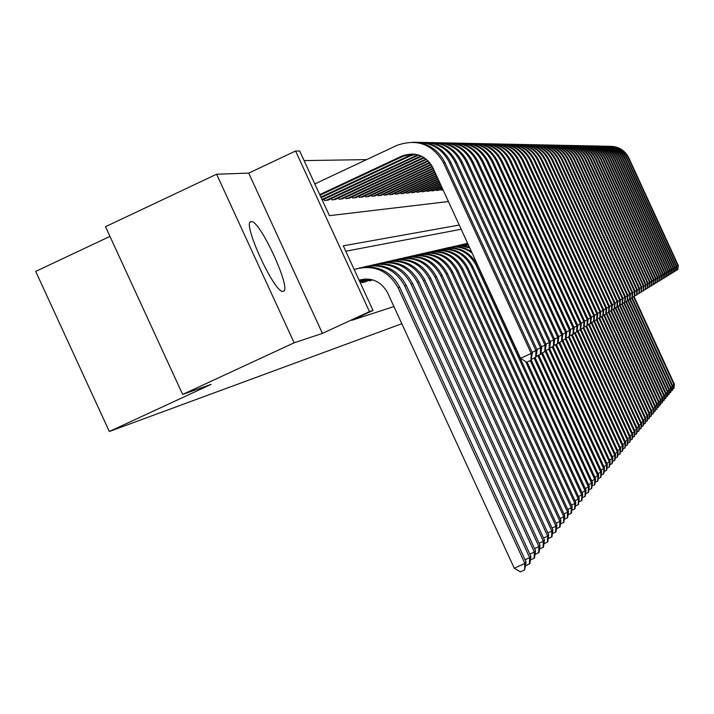 <?xml version="1.0" encoding="UTF-8"?>
<svg xmlns="http://www.w3.org/2000/svg" width="714" height="714" viewBox="0 0 714 714"><rect width="100%" height="100%" fill="white"/><g stroke="black" fill="none" stroke-linecap="round" stroke-linejoin="round"><path stroke-width="1.07" d="M251.167 221.599C241.162 220.76 274.667 294.07 283.039 291.339L283.226 291.312C292.508 290.803 259.798 219.51 251.248 221.599L251.167 221.599M109.956 236.396L35.7 271.418L109.331 431.497L401.812 323.719M109.331 431.497L211.094 384.382L182.65 394.44L105.493 226.686L216.601 174.225L294.141 342.8L322.433 333.393L369.459 311.625L295.587 151.011L299.684 151.02L329.422 215.664L448.428 201.544M322.433 333.393L248.713 173.118L216.601 174.225M248.713 173.118L295.587 151.011M366.612 159.615L304.093 160.596M182.65 394.44L294.141 342.8M368.879 280.227L369.183 280.888L372.833 279.942M362.069 281.968L362.382 282.646L366.389 281.378M324.013 199.233L324.629 200.572L328.859 199.777M331.341 198.617L331.939 199.92L336.053 199.144M338.472 198.01L339.052 199.277L343.059 198.528M345.415 197.421L345.987 198.653L349.887 197.921M352.18 196.85L352.734 198.046L356.536 197.332M358.776 196.288L359.312 197.457L363.015 196.761M365.202 195.743L365.729 196.885L369.334 196.207M371.467 195.208L371.976 196.323L375.502 195.663M377.581 194.69L378.081 195.77L381.517 195.127M383.543 194.181L384.025 195.234L387.381 194.61M389.362 193.681L389.835 194.717L393.111 194.101M395.047 193.199L395.511 194.208L398.707 193.601M400.59 192.726L401.045 193.708L404.169 193.119M406.016 192.262L406.453 193.226L409.515 192.646M411.309 191.807L411.746 192.744L414.727 192.191M416.485 191.361L416.914 192.28L419.832 191.736M421.546 190.933L421.965 191.834L424.812 191.298M426.499 190.504L426.901 191.388L429.694 190.861M431.336 190.094L431.729 190.95L434.46 190.442M436.075 189.692L436.459 190.531L439.128 190.022M440.708 189.29L441.082 190.111L443.019 189.942M459.245 225.053L343.291 245.83L373.029 310.474L351.779 320.318L393.923 306.565M461.173 229.256L345.772 251.221M373.029 310.474L369.459 311.625M359.088 280.165C371.646 277.13 381.133 281.316 387.55 292.713L514.259 568.192L524.879 563.426L398.109 287.822C388.077 270.231 373.422 264.109 354.153 269.446M359.178 280.361L361.605 279.486M524.611 569.968L524.879 563.426L526.093 561.972L524.611 569.968L520.372 571.878L514.259 568.192M526.093 561.972L399.778 287.34C390.87 271.168 377.438 264.698 359.49 267.92M319.738 194.619L401.768 156.134C415.209 151.404 425.562 155.233 432.836 167.638L520.542 358.33L531.198 353.448L443.448 162.667C432.541 144.058 417.003 138.311 396.841 145.415L314.829 183.935M320.024 195.234L403.419 156.116L412.29 153.947M530.93 360.275L531.198 353.448L532.403 352.734L530.93 360.275L526.673 362.221L520.542 358.33M532.403 352.734L444.956 162.631C438.262 149.583 427.65 142.755 413.129 142.157M359.74 281.584L365.247 279.022M359.597 281.28L364.336 279.085M525.067 559.74L529.69 557.67L530.868 556.251L529.895 563.551L525.575 565.854M529.422 564.122L529.69 557.67L404.695 285.912C395.36 269.249 381.49 263.011 363.087 267.197M530.868 556.251L406.311 285.448C397.537 269.508 384.293 263.127 366.594 266.295M360.293 282.789L368.272 279.085M360.159 282.494L367.594 279.04M529.868 554.082L534.367 552.065L535.518 550.69L534.554 557.884L530.35 560.124M534.099 558.437L534.367 552.065L411.094 284.065C401.902 267.643 388.229 261.485 370.093 265.599M535.518 550.69L412.674 283.61C404.017 267.893 390.96 261.601 373.502 264.724M365.291 281.887L370.637 279.406M363.578 282.333L370.084 279.308M534.545 548.575L538.918 546.612L540.034 545.273L539.097 552.368L535 554.546M538.651 552.913L538.918 546.612L417.324 282.262C408.265 266.081 394.788 260.003 376.903 264.037M540.034 545.273L418.859 281.816C410.318 266.322 397.448 260.11 380.232 263.189M372.012 280.147L372.61 279.879M370.352 280.584L372.146 279.745M539.088 543.22L543.345 541.31L544.434 540.007L543.506 546.995L539.525 549.12M543.077 547.531L543.345 541.31L423.384 280.513C414.459 264.555 401.17 258.557 383.534 262.52M544.434 540.007L424.875 280.075C416.458 264.796 403.758 258.664 386.765 261.69M320.872 197.082L408.319 156.071L414.7 154.153M321.148 197.689L409.925 156.054L415.494 154.269M532.207 352.323L537.106 349.922L536.134 357.062L531.511 359.249M535.67 357.348L535.937 350.619L449.418 162.515C442.412 149.03 431.39 142.291 416.342 142.3M537.106 349.922L450.891 162.48C444.286 149.619 433.826 142.889 419.511 142.291M321.969 199.474L417.86 154.804M322.246 200.063L418.636 155.036M536.919 349.521L541.685 347.183L540.73 354.224L536.232 356.357M540.275 354.501L540.552 347.861L455.229 162.364C448.33 149.083 437.459 142.434 422.634 142.425M541.685 347.183L456.657 162.328C450.141 149.645 439.833 143.014 425.722 142.416M325.923 200.455L420.957 155.911M327.762 200.295L421.706 156.259M541.507 346.799L546.13 344.523L545.193 351.466L540.819 353.537M544.755 351.734L545.032 345.183L460.878 162.221C454.077 149.128 443.367 142.577 428.748 142.55M546.13 344.523L462.261 162.185C455.844 149.681 445.67 143.13 431.756 142.541M333.197 199.804L423.741 157.375M334.991 199.643L424.357 157.767M545.96 344.148L550.467 341.935L549.539 348.78L545.282 350.797M549.111 349.039L549.396 342.577L466.376 162.078C459.673 149.172 449.115 142.711 434.701 142.675M550.467 341.935L467.724 162.042C461.387 149.708 451.355 143.255 437.628 142.666M543.515 538.008L547.656 536.152L548.718 534.875L547.808 541.774L543.925 543.845M547.379 542.292L547.656 536.152L429.292 278.799C420.484 263.073 407.382 257.147 389.987 261.038M548.718 534.875L430.738 278.38C422.438 263.305 409.898 257.254 393.137 260.235M340.283 199.17L426.044 158.99M342.024 199.01L426.561 159.409M550.298 341.569L554.68 339.418L553.778 346.165L549.628 348.129M553.359 346.424L553.636 340.042L471.722 161.935C465.117 149.217 454.711 142.836 440.502 142.791M554.68 339.418L473.034 161.908C466.786 149.744 456.889 143.371 443.349 142.791M547.816 532.93L551.851 531.118L552.886 529.886L551.993 536.687L548.209 538.704M551.583 537.187L551.851 531.118L435.031 277.139C426.356 261.627 413.433 255.782 396.27 259.601M552.886 529.886L436.45 276.729C428.257 261.851 415.887 255.88 399.34 258.825M347.174 198.546L427.981 160.704M348.878 198.394L428.418 161.141M554.519 339.061L558.785 336.963L557.902 343.621L553.859 345.531M557.491 343.871L557.768 337.57L476.934 161.801C470.419 149.262 460.155 142.961 446.143 142.907M558.785 336.963L478.21 161.775C472.052 149.77 462.279 143.478 448.91 142.907M552.011 527.985L555.938 526.218L556.947 525.013L556.072 531.725L552.386 533.688M555.67 532.216L555.938 526.218L440.636 275.524C432.077 260.217 419.323 254.443 402.393 258.2M556.947 525.013L442.011 275.122C433.925 260.44 421.715 254.541 405.382 257.442M353.894 197.948L429.614 162.489M355.554 197.796L429.98 162.944M558.625 336.615L562.793 334.571L561.918 341.14L557.982 343.006M561.516 341.381L561.802 335.161L482.004 161.676C475.586 149.306 465.466 143.086 451.641 143.023M562.793 334.571L483.253 161.641C477.166 149.797 467.536 143.594 454.336 143.014M556.099 523.175L559.928 521.452L560.909 520.274L560.044 526.896L556.456 528.815M559.651 527.369L559.928 521.452L446.089 273.944C437.646 258.843 425.071 253.149 408.354 256.835M560.909 520.274L447.428 273.551C439.449 259.057 427.4 253.238 411.273 256.103M360.445 197.359L430.979 164.336M362.06 197.216L431.283 164.8M562.632 334.232L566.684 332.233L565.827 338.722L561.989 340.542M565.443 338.963L565.72 332.813L486.948 161.542C480.62 149.342 470.633 143.202 456.996 143.13M566.684 332.233L488.162 161.516C482.164 149.824 472.65 143.692 459.62 143.13M560.079 518.48L563.81 516.793L564.765 515.651L563.917 522.184L560.419 524.049M563.533 522.648L563.81 516.793L451.409 272.4C443.082 257.513 430.667 251.881 414.174 255.505M564.765 515.651L452.712 272.025C444.84 257.718 432.934 251.971 417.012 254.791M366.826 196.787L432.122 166.219M368.397 196.645L432.372 166.701M566.532 331.903L570.486 329.966L569.638 336.365L565.907 338.133M569.263 336.597L569.549 330.528L491.767 161.426C485.52 149.387 475.667 143.318 462.208 143.237M570.486 329.966L492.955 161.391C487.028 149.851 477.639 143.8 464.778 143.237M563.962 513.893L567.603 512.259L568.531 511.144L567.701 517.588L564.283 519.417M567.327 518.043L567.603 512.259L456.594 270.901C448.374 256.201 436.129 250.641 419.841 254.211M568.531 511.144L457.87 270.535C450.088 256.406 438.334 250.73 422.608 253.506M373.056 196.225L433.068 168.138M374.591 196.082L433.282 168.62M570.343 329.645L574.19 327.753L573.36 334.072L569.718 335.794M572.994 334.295L573.28 328.297L496.462 161.302C490.304 149.422 480.584 143.434 467.295 143.344M574.19 327.753L497.622 161.275C491.776 149.878 482.503 143.898 469.803 143.344M567.746 509.43L571.298 507.832L572.209 506.744L571.387 513.107L568.049 514.892M571.021 513.553L571.298 507.832L461.646 269.437C453.542 254.934 441.448 249.436 425.365 252.943M572.209 506.744L462.895 269.08C455.211 255.13 443.608 249.525 428.07 252.265M379.125 195.681L433.933 170.039M380.624 195.547L434.148 170.503M574.047 327.431L577.804 325.584L576.992 331.832L573.431 333.509M576.626 332.046L576.912 326.119L501.049 161.185C494.972 149.458 485.368 143.541 472.257 143.443M577.804 325.584L502.174 161.15C496.4 149.904 487.243 143.996 474.703 143.443M571.441 505.075L574.904 503.513L575.787 502.451L574.984 508.734L571.727 510.474M574.627 509.171L574.904 503.513L466.581 268.009C458.584 253.693 446.643 248.258 430.765 251.712M575.787 502.451L467.804 267.661C460.218 253.881 448.749 248.338 433.407 251.042M385.051 195.145L434.781 171.887M386.515 195.011L434.996 172.342M577.671 325.281L581.339 323.478L580.527 329.645L577.064 331.287M580.179 329.859L580.464 324.004L505.521 161.069C499.523 149.494 490.045 143.648 477.104 143.541M581.339 323.478L506.619 161.043C500.916 149.931 491.875 144.094 479.487 143.541M390.835 194.627L435.611 173.689M392.263 194.503L435.817 174.127M581.196 323.183L584.775 321.416L583.981 327.512L580.598 329.109M583.641 327.717L583.927 321.934L509.885 160.953C503.959 149.529 494.606 143.755 481.825 143.639M584.775 321.416L510.956 160.927C505.325 149.949 496.391 144.192 484.154 143.639M396.484 194.119L436.424 175.448M397.876 193.994L436.62 175.876M584.641 321.13L588.14 319.408L587.354 325.423L584.052 326.994M587.024 325.629L587.31 319.908L514.142 160.846C508.297 149.556 499.059 143.853 486.439 143.737M588.14 319.408L515.196 160.82C509.626 149.976 500.8 144.282 488.706 143.737M575.038 500.826L579.286 498.256L578.492 504.468L575.314 506.164M578.144 504.887L578.42 499.3L471.401 266.617C463.502 252.479 451.712 247.106 436.031 250.507M579.286 498.256L472.588 266.277C465.1 252.667 453.765 247.187 438.601 249.855M578.554 496.667L582.704 494.168L581.919 500.3L578.813 501.96M581.58 500.71L581.856 495.186L476.104 265.26C468.304 251.292 456.665 245.982 441.172 249.329M582.704 494.168L477.264 264.921C469.866 251.471 458.665 246.062 443.689 248.695M581.99 492.615L586.042 490.17L585.266 496.23L582.231 497.854M584.936 496.632L585.212 491.161L525.593 361.543M586.042 490.17L527.102 362.025M471.374 251.435L465.314 248.401L460.396 247.106L455.336 246.705L448.642 247.571M472.15 253.113C464.252 247.285 455.603 245.643 446.188 248.186M402 193.619L437.209 177.161M403.356 193.503L437.405 177.59M588.006 319.122L591.424 317.444L590.656 323.388L587.426 324.924M590.326 323.594L590.612 317.935L518.31 160.739C512.527 149.592 503.406 143.951 490.937 143.826M591.424 317.444L519.328 160.712C513.83 149.994 505.11 144.371 493.16 143.826M585.346 488.662L589.3 486.27L588.541 492.249L585.569 493.838M588.211 492.651L588.497 487.243L530.243 360.588M589.3 486.27L531.252 360.07M469.375 247.08L461.467 245.634L453.488 246.464M469.758 247.928L460.485 245.911L451.087 247.062M407.391 193.137L437.985 178.839M408.72 193.021L438.173 179.25M591.299 317.168L594.628 315.534L593.869 321.398L590.719 322.898M593.548 321.595L593.834 316.007L522.371 160.632C516.668 149.628 507.654 144.049 495.337 143.916M594.628 315.534L523.371 160.605C517.936 150.02 509.314 144.46 497.506 143.925M588.622 484.788L592.486 482.459L591.736 488.367L588.836 489.92M591.415 488.751L591.692 483.405L534.054 358.089M592.486 482.459L535.072 357.625M468.295 244.732L458.227 245.375M468.5 245.197L455.88 245.964M412.656 192.664L438.735 180.481M413.95 192.548L438.923 180.883M594.503 315.258L597.761 313.66L597.011 319.461L593.932 320.925M596.708 319.649L596.984 314.124L526.343 160.534C520.711 149.654 511.804 144.148 499.639 144.005M597.761 313.66L527.325 160.507C521.952 150.038 513.428 144.54 501.755 144.014M591.817 481.013L595.601 478.728L594.86 484.574L592.022 486.082M594.548 484.949L594.824 479.656L537.785 355.643M595.601 478.728L538.775 355.188M467.75 243.554L462.859 244.322M467.849 243.76L460.566 244.902M417.806 192.2L439.476 182.079M419.073 192.093L439.654 182.472M597.645 313.392L600.822 311.831L600.09 317.56L597.074 318.988M599.787 317.748L600.063 312.277L530.225 160.427C524.656 149.681 515.865 144.237 503.834 144.094M600.822 311.831L531.18 160.409C525.87 150.065 517.445 144.621 505.905 144.094M594.949 477.309L598.644 475.087L597.913 480.861L595.137 482.343M597.609 481.227L597.886 475.988L541.435 353.252M598.644 475.087L542.399 352.814M467.608 243.242L465.135 243.849M422.831 191.754L440.19 183.641M424.071 191.638L440.368 184.025M600.706 311.563L603.821 310.037L603.089 315.704L600.144 317.105M602.794 315.891L603.08 310.483L534.018 160.329C528.521 149.708 519.828 144.326 507.94 144.174M603.821 310.037L534.956 160.311C529.708 150.083 521.372 144.71 509.966 144.183M598.002 473.703L601.616 471.517L600.902 477.229L598.189 478.675M600.608 477.586L600.885 472.4L545.21 351.359M601.616 471.517L545.951 350.494M427.757 191.307L440.895 185.167M428.971 191.2L441.073 185.551M603.705 309.787L606.748 308.287L606.034 313.892L603.151 315.258M605.74 314.071L606.025 308.716L537.731 160.239C532.296 149.744 523.701 144.415 511.956 144.264M606.748 308.287L538.642 160.213C533.456 150.101 525.218 144.781 513.928 144.264M600.992 470.169L604.526 468.027L603.821 473.677L601.17 475.096M603.535 474.025L603.812 468.893L548.754 349.208M604.526 468.027L549.575 348.548M432.568 190.879L441.582 186.666M433.755 190.772L441.752 187.032M606.632 308.037L609.613 306.574L608.908 312.116L606.088 313.455M608.623 312.295L608.899 307.002L541.355 160.141C535.982 149.77 527.494 144.505 515.874 144.344M609.613 306.574L542.247 160.123C537.115 150.118 528.976 144.862 517.811 144.344M603.919 466.706L607.382 464.618L606.677 470.196L604.08 471.588M606.4 470.544L606.668 465.466L552.172 346.968M607.382 464.618L553.073 346.549M437.271 190.451L442.261 188.13M438.441 190.352L442.421 188.487M609.497 306.333L612.416 304.896L611.719 310.385L608.962 311.688L653.738 409.095L653.194 413.656L651.436 414.593M611.434 310.554L611.719 305.315L544.907 160.052C539.597 149.797 531.198 144.585 519.721 144.415M612.416 304.896L545.782 160.025C540.703 150.136 532.653 144.942 521.613 144.424M606.784 463.324L610.167 461.28L609.479 466.795L606.936 468.161M609.203 467.134L609.479 462.11L555.51 344.773M610.167 461.28L556.393 344.371M609.586 460.012L612.898 458.013L612.219 463.466L609.729 464.796M611.943 463.797L612.219 458.825L558.776 342.64M612.898 458.013L559.651 342.238M612.326 456.773L615.566 454.809L614.897 460.209L612.46 461.512M614.629 460.53L614.906 455.603L561.989 340.56M615.566 454.809L562.828 340.159M441.886 190.04L442.912 189.558M612.309 304.664L615.156 303.263L614.468 308.68L611.773 309.965M614.192 308.85L614.477 303.664L548.379 159.963C543.131 149.824 534.831 144.665 523.478 144.496M615.156 303.263L549.236 159.936C544.22 150.154 536.25 145.013 525.326 144.505M615.049 303.031L617.842 301.656L617.164 307.02L614.522 308.269M616.896 307.181L617.173 302.049L551.779 159.874C546.585 149.842 538.383 144.746 527.155 144.576M617.842 301.656L552.618 159.856C547.656 150.172 539.766 145.085 528.967 144.576M617.735 301.424L620.466 300.085L619.797 305.387L617.208 306.618M619.538 305.556L619.814 300.469L555.108 159.784C549.976 149.869 541.855 144.826 530.752 144.647M620.466 300.085L555.929 159.766C551.021 150.19 543.22 145.156 532.528 144.656M615.013 453.595L618.181 451.676L617.521 457.014L615.138 458.299M617.262 457.335L617.539 452.453L565.354 338.998M618.181 451.676L565.952 338.115M620.368 299.862L623.036 298.541L622.376 303.798L619.85 304.994M622.126 303.95L622.403 298.925L558.366 159.704C553.288 149.895 545.264 144.897 534.277 144.719M623.036 298.541L559.169 159.686C554.314 150.208 546.594 145.228 536.009 144.728M617.637 450.489L620.752 448.606L620.091 453.89L617.753 455.139M619.841 454.202L620.109 449.365L568.424 336.981M620.752 448.606L569.236 336.615M622.938 298.327L625.562 297.042L624.911 302.236L622.429 303.414M624.661 302.388L624.937 297.408L561.561 159.624C556.536 149.913 548.593 144.978 537.722 144.79M625.562 297.042L562.346 159.597C557.536 150.226 549.896 145.29 539.427 144.799M620.216 447.446L623.26 445.598L622.617 450.829L620.323 452.051M622.367 451.132L622.635 446.348L571.432 335.009M623.26 445.598L572.226 334.643M625.464 296.828L628.025 295.56L627.383 300.701L624.955 301.861M627.142 300.853L627.419 295.926L564.685 159.543C559.722 149.94 551.86 145.049 541.105 144.862M628.025 295.56L565.461 159.517C560.695 150.243 553.136 145.361 542.774 144.871M622.733 444.456L625.723 442.653L625.08 447.83L622.84 449.026M624.839 448.124L625.107 443.385L574.377 333.081M625.723 442.653L575.163 332.724M627.936 295.355L630.453 294.114L629.81 299.202L627.428 300.335M629.569 299.353L629.846 294.471L567.746 159.463C562.837 149.967 555.064 145.12 544.416 144.933M630.453 294.114L568.505 159.445C563.792 150.261 556.313 145.424 546.049 144.933M625.205 441.529L628.133 439.762L627.499 444.884L625.303 446.063M627.267 445.179L627.535 440.476L577.269 331.189M628.133 439.762L578.037 330.841M627.633 438.664L630.498 436.932L629.873 442.002L627.713 443.153M629.641 442.287L629.909 437.637L580.303 329.779M630.498 436.932L580.857 328.993M630.007 435.852L632.818 434.157L632.202 439.172L630.087 440.306M631.97 439.449L632.238 434.844L583.088 327.976M632.818 434.157L583.811 327.61M630.355 293.909L632.818 292.695L632.193 297.738L629.855 298.845M631.952 297.881L632.229 293.052L570.754 159.383C565.89 149.985 558.196 145.192 547.665 144.996M632.818 292.695L571.495 159.365C566.836 150.279 559.419 145.486 549.271 145.004M632.729 292.499L635.148 291.312L634.523 296.292L632.238 297.381M634.291 296.435L634.567 291.651L573.699 159.311C568.888 150.002 561.266 145.254 550.851 145.067M635.148 291.312L574.422 159.293C569.808 150.288 562.471 145.549 552.422 145.067M635.058 291.107L637.423 289.946L636.808 294.882L634.567 295.944M636.585 295.025L636.861 290.286L576.582 159.231C571.825 150.029 564.283 145.326 553.966 145.129M637.423 289.946L577.296 159.213C572.726 150.306 565.461 145.611 555.51 145.138M632.327 433.103L635.094 431.434L634.487 436.397L632.408 437.512M634.255 436.673L634.523 432.104L585.81 326.191M635.094 431.434L586.533 325.852M637.334 289.75L639.664 288.608L639.057 293.499L636.852 294.543M638.834 293.632L639.101 288.938L579.411 159.16C574.699 150.047 567.237 145.388 557.027 145.192M639.664 288.608L580.107 159.142C575.591 150.324 568.398 145.674 558.535 145.201M634.612 430.399L637.316 428.757L636.718 433.675L634.684 434.772M636.495 433.942L636.763 429.426L588.479 324.433M637.316 428.757L589.193 324.111M639.574 288.42L641.85 287.296L641.252 292.142L639.092 293.159M641.038 292.276L641.306 287.626L582.187 159.088C577.528 150.065 570.138 145.451 560.026 145.254M641.85 287.296L582.874 159.07C578.394 150.333 571.271 145.736 561.507 145.263M636.852 427.748L639.512 426.142L638.914 431.006L636.915 432.077M638.7 431.274L638.968 426.785L591.103 322.719M639.512 426.142L591.799 322.407M641.77 287.108L644.001 286.011L643.412 290.803L641.297 291.812M643.198 290.937L643.466 286.332L584.909 159.017C580.295 150.083 572.976 145.513 562.971 145.317M644.001 286.011L585.587 158.999C581.142 150.351 574.092 145.79 564.417 145.326M639.048 425.142L641.654 423.563L641.074 428.391L639.11 429.444M640.86 428.65L641.127 424.205L593.843 321.416M641.654 423.563L594.36 320.729M643.921 285.832L646.116 284.752L645.527 289.5L643.448 290.482M645.322 289.625L645.59 285.064L587.586 158.945C583.008 150.101 575.77 145.576 565.854 145.37M646.116 284.752L588.247 158.936C583.847 150.359 576.858 145.843 567.282 145.379M641.208 422.59L643.76 421.046L643.18 425.821L641.261 426.847M642.975 426.071L643.243 421.671L596.386 319.801M643.76 421.046L597.02 319.417M646.027 284.574L648.187 283.512L647.607 288.215L645.563 289.188M647.402 288.34L647.669 283.824L590.201 158.883C585.676 150.127 578.51 145.638 568.692 145.433M648.187 283.512L590.853 158.865C586.497 150.377 579.581 145.906 570.084 145.442M643.323 420.082L645.831 418.565L645.26 423.295L643.368 424.312M645.054 423.545L645.322 419.18L598.859 318.176M645.831 418.565L599.519 317.873M648.107 283.333L650.213 282.298L649.642 286.957L647.643 287.903M649.445 287.082L649.713 282.601L592.781 158.811C588.3 150.145 581.196 145.701 571.468 145.486M650.213 282.298L593.414 158.803C589.104 150.386 582.24 145.959 572.842 145.495M645.402 417.628L647.866 416.137L647.295 420.823L645.438 421.813M647.098 421.064L647.357 416.735L601.295 316.579M647.866 416.137L601.938 316.284M650.142 282.128L652.212 281.102L651.65 285.725L649.686 286.653M651.445 285.841L651.721 281.396L595.306 158.749C590.862 150.163 583.829 145.754 574.199 145.549M652.212 281.102L595.931 158.731C591.656 150.404 584.864 146.013 575.546 145.558M647.437 415.209L649.856 413.745L649.294 418.386L647.473 419.368M649.097 418.627L649.365 414.334L603.678 315.017M649.856 413.745L604.312 314.722M652.132 280.932L654.176 279.933L653.613 284.502L651.686 285.421M653.417 284.627L653.685 280.227L597.788 158.686C593.388 150.172 586.417 145.817 576.876 145.602M654.176 279.933L598.394 158.669C594.164 150.413 587.435 146.067 578.206 145.611M649.437 412.835L651.82 411.398L651.266 415.994L649.472 416.958M651.07 416.235L651.329 411.978L606.07 313.58M651.82 411.398L606.65 313.196M654.095 279.763L656.095 278.781L655.541 283.315L653.649 284.217M655.354 283.431L655.622 279.067L600.224 158.624C595.869 150.19 588.961 145.87 579.509 145.656M656.095 278.781L600.822 158.606C596.627 150.431 589.96 146.111 580.812 145.665M651.409 410.505L653.265 409.666L608.498 312.348M652.998 413.888L653.738 409.095M656.023 278.621L657.987 277.648L657.442 282.146L655.577 283.03M657.255 282.262L657.514 277.933L602.616 158.562C598.296 150.208 591.46 145.924 582.097 145.71M657.987 277.648L603.205 158.544C599.046 150.44 592.441 146.165 583.374 145.718M653.337 408.221L655.63 406.828L655.086 411.344L653.355 412.273M654.899 411.576L655.157 407.391L610.765 310.867M655.63 406.828L611.362 310.59M657.915 277.487L659.843 276.541L659.299 280.995L657.478 281.86M659.12 281.111L659.379 276.818L604.963 158.499C600.688 150.226 593.914 145.977 584.632 145.763M659.843 276.541L605.543 158.49C601.429 150.458 594.869 146.218 585.891 145.772M655.238 405.971L657.487 404.606L656.951 409.086L655.247 409.997M656.764 409.309L657.023 405.159L612.987 309.403M657.487 404.606L613.576 309.135M659.772 276.38L661.664 275.452L661.137 279.861L659.334 280.718M660.95 279.977L661.218 275.72L607.275 158.446C603.035 150.243 596.324 146.031 587.131 145.817M661.664 275.452L607.846 158.428C603.758 150.467 597.27 146.263 588.363 145.826M657.103 403.758L659.317 402.419L658.781 406.855L657.112 407.756M658.603 407.078L658.861 402.964L615.165 307.975M659.317 402.419L615.745 307.707M661.592 275.301L663.458 274.381L662.931 278.755L661.164 279.593M662.753 278.862L663.011 274.649L609.542 158.383C605.347 150.261 598.689 146.084 589.577 145.861M663.458 274.381L610.104 158.365C606.052 150.475 599.617 146.308 590.79 145.87M658.933 401.589L661.102 400.277L660.584 404.668L658.942 405.552M660.405 404.883L660.664 400.804L617.315 306.565M661.102 400.277L617.887 306.306M663.395 274.23L665.225 273.328L664.698 277.657L662.967 278.487M664.52 277.773L664.788 273.587L611.773 158.329C607.614 150.27 601.018 146.138 591.986 145.915M665.225 273.328L612.326 158.312C608.31 150.484 601.929 146.361 593.173 145.924M660.727 399.456L662.869 398.162L662.351 402.517L660.736 403.383M662.173 402.732L662.431 398.689L619.582 305.521M662.869 398.162L619.984 304.932M665.153 273.176L666.956 272.293L666.439 276.586L664.734 277.398M666.26 276.693L666.528 272.552L613.96 158.267C609.845 150.288 603.303 146.183 594.351 145.968M666.956 272.293L614.504 158.258C610.532 150.502 604.205 146.406 595.521 145.968M662.503 397.359L664.6 396.083L664.091 400.402L662.503 401.259M663.913 400.616L664.172 396.6L621.653 304.164M664.6 396.083L622.206 303.905M666.885 272.141L668.661 271.275L668.143 275.533L666.465 276.327M667.974 275.64L668.233 271.525L616.12 158.213C612.032 150.306 605.552 146.236 596.681 146.013M668.661 271.275L616.646 158.196C612.71 150.511 606.436 146.45 597.832 146.022M664.243 395.297L666.305 394.048L665.796 398.323L664.234 399.162M665.626 398.537L665.885 394.547L623.697 302.825M666.305 394.048L624.241 302.584M668.59 271.124L670.33 270.267L669.821 274.497L668.179 275.274M669.661 274.595L669.919 270.517L618.235 158.16C614.192 150.315 607.766 146.281 598.966 146.058M670.33 270.267L618.761 158.142C614.852 150.52 608.631 146.495 600.099 146.067M665.948 393.271L667.983 392.04L667.483 396.279L665.939 397.109M667.313 396.484L667.563 392.539L625.705 301.513M667.983 392.04L626.232 301.272M670.267 270.133L671.981 269.285L671.472 273.471L669.857 274.247M671.312 273.578L671.571 269.535L620.323 158.106C616.307 150.333 609.943 146.334 601.215 146.111M671.981 269.285L620.832 158.089C616.958 150.529 610.791 146.54 602.33 146.111M667.635 391.272L669.634 390.058L669.134 394.271L667.626 395.083M668.973 394.467L669.223 390.549L627.677 300.219M669.634 390.058L628.204 299.978M671.919 269.151L673.597 268.321L673.097 272.471L671.508 273.23M672.936 272.569L673.195 268.562L622.367 158.053C618.386 150.342 612.076 146.379 603.428 146.156M673.597 268.321L622.876 158.035C619.029 150.538 612.915 146.584 604.526 146.165M669.286 389.308L671.258 388.121L670.758 392.289L669.277 393.093M670.598 392.486L670.848 388.603L629.748 299.246M671.258 388.121L630.132 298.72M673.534 268.178L675.194 267.366L674.694 271.481L673.132 272.23M674.543 271.579L674.792 267.607L624.384 157.999C620.439 150.359 614.183 146.424 605.606 146.2M675.194 267.366L624.884 157.99C621.073 150.556 615.004 146.629 606.686 146.209M670.919 387.381L672.847 386.212L672.365 390.344L670.901 391.129M672.204 390.54L672.454 386.685L631.667 298.015M672.847 386.212L632.167 297.756M675.132 267.232L676.756 266.429L676.274 270.517L674.73 271.249M676.113 270.606L676.372 266.661L626.365 157.946C622.456 150.368 616.253 146.468 607.748 146.245M676.756 266.429L626.856 157.937C623.081 150.565 617.057 146.665 608.801 146.254M672.517 385.48L674.418 384.328L673.936 388.434L672.499 389.201M673.775 388.621L674.034 384.792L633.55 296.783M674.418 384.328L634.05 296.551M676.693 266.295L678.3 265.51L677.818 269.562L676.301 270.276M677.666 269.651L677.916 265.733L628.32 157.901C624.438 150.386 618.288 146.513 609.854 146.29M678.3 265.51L628.802 157.883C625.053 150.574 619.083 146.709 610.898 146.299M398.109 287.822L399.778 287.34M401.768 156.134L403.419 156.116M443.448 162.667L444.956 162.631M363.801 279.326L364.925 279.04M404.695 285.912L406.311 285.448M411.094 284.065L412.674 283.61M417.324 282.262L418.859 281.816M423.384 280.513L424.875 280.075M408.319 156.071L409.925 156.054M449.418 162.515L450.891 162.48M414.682 156.009L416.244 155.991M455.229 162.364L456.657 162.328M460.878 162.221L462.261 162.185M466.376 162.078L467.724 162.042M429.292 278.799L430.738 278.38M471.722 161.935L473.034 161.908M435.031 277.139L436.45 276.729M476.934 161.801L478.21 161.775M440.636 275.524L442.011 275.122M482.004 161.676L483.253 161.641M446.089 273.944L447.428 273.551M486.948 161.542L488.162 161.516M451.409 272.4L452.712 272.025M491.767 161.426L492.955 161.391M456.594 270.901L457.87 270.535M496.462 161.302L497.622 161.275M461.646 269.437L462.895 269.08M501.049 161.185L502.174 161.15M466.581 268.009L467.804 267.661M505.521 161.069L506.619 161.043M509.885 160.953L510.956 160.927M514.142 160.846L515.196 160.82M471.401 266.617L472.588 266.277M476.104 265.26L477.264 264.921M518.31 160.739L519.328 160.712M522.371 160.632L523.371 160.605M526.343 160.534L527.325 160.507M530.225 160.427L531.18 160.409M534.018 160.329L534.956 160.311M537.731 160.239L538.642 160.213M541.355 160.141L542.247 160.123M544.907 160.052L545.782 160.025M548.379 159.963L549.236 159.936M551.779 159.874L552.618 159.856M555.108 159.784L555.929 159.766M558.366 159.704L559.169 159.686M561.561 159.624L562.346 159.597M564.685 159.543L565.461 159.517M567.746 159.463L568.505 159.445M570.754 159.383L571.495 159.365M573.699 159.311L574.422 159.293M576.582 159.231L577.296 159.213M579.411 159.16L580.107 159.142M582.187 159.088L582.874 159.07M584.909 159.017L585.587 158.999M587.586 158.945L588.247 158.936M590.201 158.883L590.853 158.865M592.781 158.811L593.414 158.803M595.306 158.749L595.931 158.731M597.788 158.686L598.394 158.669M600.224 158.624L600.822 158.606M602.616 158.562L603.205 158.544M604.963 158.499L605.543 158.49M607.275 158.446L607.846 158.428M609.542 158.383L610.104 158.365M611.773 158.329L612.326 158.312M613.96 158.267L614.504 158.258M616.12 158.213L616.646 158.196M618.235 158.16L618.761 158.142M620.323 158.106L620.832 158.089M622.367 158.053L622.876 158.035M624.384 157.999L624.884 157.99M626.365 157.946L626.856 157.937M628.32 157.901L628.802 157.883M251.248 221.599L250.373 222.009"/></g></svg>
